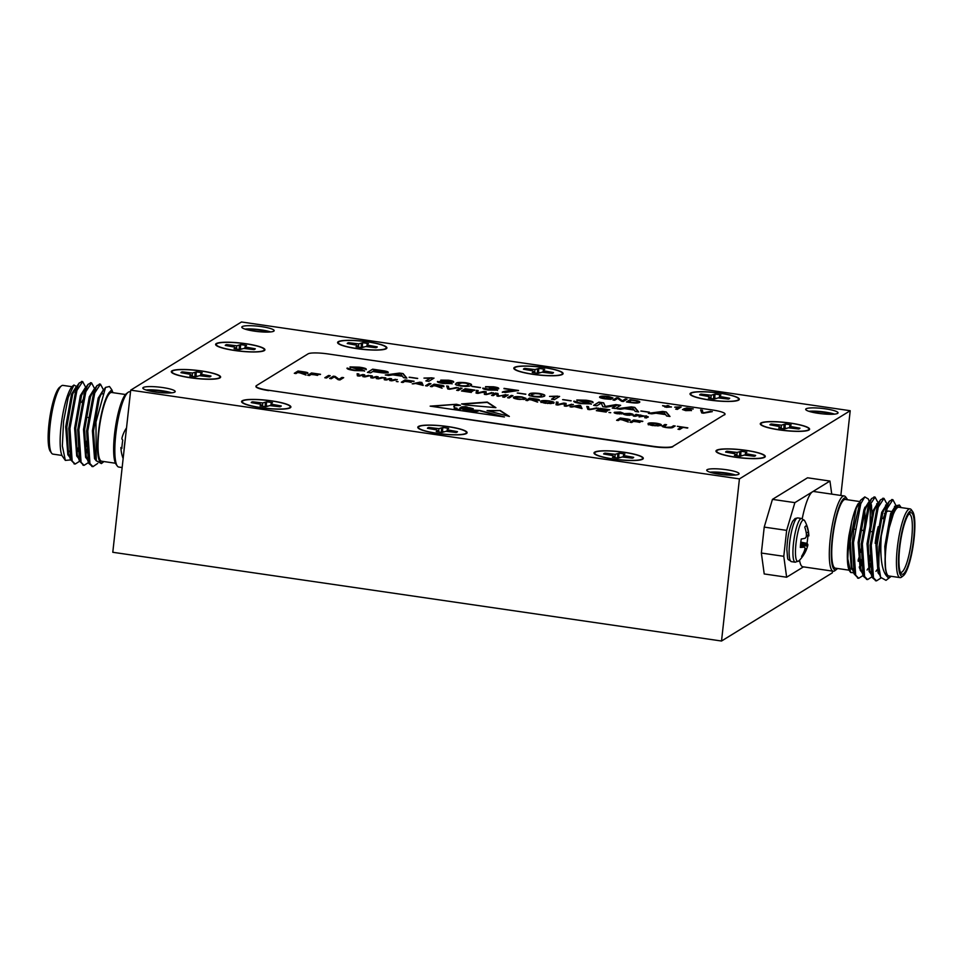 <?xml version="1.0" encoding="UTF-8"?>
<svg xmlns="http://www.w3.org/2000/svg" width="963" height="963" viewBox="0 0 963 963"><rect width="100%" height="100%" fill="white"/><g stroke="black" fill="none" stroke-linecap="round" stroke-linejoin="round"><path stroke-width="1.44" d="M216.88 343.695A24.147 3.972 -173.7 0 1 244.927 343.683A24.147 3.972 -173.7 0 1 263.958 350.303A24.147 3.972 -173.7 0 1 234.888 350.424A24.147 3.972 -173.7 0 1 216.47 345.055A24.147 3.972 -173.7 0 1 216.88 343.695M240.654 344.646L236.742 345.777L226.618 344.598A15.107 2.492 6.3 0 0 225.258 345.428L234.611 347.089L235.357 347.908L234.045 348.714A15.107 2.492 6.3 0 0 239.895 349.569L243.808 348.425L253.931 349.605A15.107 2.492 6.3 0 0 255.255 348.871A15.107 2.492 6.3 0 0 255.279 348.775L245.926 347.125L245.192 346.307L246.504 345.5A15.107 2.492 6.3 0 0 240.654 344.646L240.329 348.69A14.048 2.311 -173.7 0 1 241.147 348.787M244.746 348.498L245.192 346.307M245.649 348.57L245.926 347.125M249.429 348.955L249.573 347.944M240.196 349.376L240.329 348.69M232.191 346.536L232.312 345.428M236.537 349.124L236.742 345.777M239.221 349.485L239.342 345.452M235.333 348.931L235.357 347.908M234.731 350.508A24.809 4.081 6.3 0 0 264.344 350.58A24.809 4.081 6.3 0 0 240.726 343.045A24.809 4.081 6.3 0 0 216.025 345.248A24.809 4.081 6.3 0 0 234.731 350.508M532.912 374.306A24.809 4.081 6.3 0 0 562.524 374.366A24.809 4.081 6.3 0 0 538.907 366.843A24.809 4.081 6.3 0 0 514.206 369.034A24.809 4.081 6.3 0 0 532.912 374.306M779.392 429.907A24.809 4.081 6.3 0 0 809.004 429.98A24.809 4.081 6.3 0 0 785.387 422.444A24.809 4.081 6.3 0 0 760.686 424.647A24.809 4.081 6.3 0 0 779.392 429.907M735.082 457.184A24.809 4.081 6.3 0 0 764.694 457.244A24.809 4.081 6.3 0 0 741.077 449.709A24.809 4.081 6.3 0 0 716.376 451.912A24.809 4.081 6.3 0 0 735.082 457.184M436.901 433.386A24.809 4.081 6.3 0 0 466.513 433.458A24.809 4.081 6.3 0 0 442.896 425.923A24.809 4.081 6.3 0 0 418.195 428.114A24.809 4.081 6.3 0 0 436.901 433.386M190.421 377.785A24.809 4.081 6.3 0 0 220.033 377.845A24.809 4.081 6.3 0 0 196.416 370.31A24.809 4.081 6.3 0 0 171.715 372.512A24.809 4.081 6.3 0 0 190.421 377.785M356.695 348.618A24.809 4.081 6.3 0 0 386.307 348.69A24.809 4.081 6.3 0 0 362.69 341.155A24.809 4.081 6.3 0 0 337.989 343.346A24.809 4.081 6.3 0 0 356.695 348.618M709.129 399.994A24.809 4.081 6.3 0 0 738.741 400.054A24.809 4.081 6.3 0 0 715.112 392.531A24.809 4.081 6.3 0 0 690.411 394.722A24.809 4.081 6.3 0 0 709.129 399.994M613.118 459.074A24.809 4.081 6.3 0 0 642.73 459.134A24.809 4.081 6.3 0 0 619.113 451.611A24.809 4.081 6.3 0 0 594.412 453.802A24.809 4.081 6.3 0 0 613.118 459.074M260.696 407.698A24.809 4.081 6.3 0 0 290.308 407.77A24.809 4.081 6.3 0 0 266.679 400.235A24.809 4.081 6.3 0 0 241.978 402.426A24.809 4.081 6.3 0 0 260.696 407.698M850.209 410.72L241.472 321.979L130.691 390.147L739.428 478.888L850.209 410.72L840.855 495.451M832.501 571.107L832.309 572.853L721.528 641.021L739.428 478.888M403.016 382.467L401.33 382.227L405.062 379.928L414.114 381.252L406.314 380.445L405.146 381.155L411.454 382.082L404.713 381.432L403.016 382.467M386.199 380.024L384.309 379.747L384.056 377.64L385.79 377.893L385.814 379.518L389.762 378.471L391.616 378.748L391.339 380.289L397.31 379.578L391.785 380.83L389.774 380.541L390.051 379.001L386.199 380.024M359.271 376.1L357.381 375.823L357.129 373.716L358.862 373.969L358.886 375.594L362.834 374.547L364.688 374.824L364.411 376.364L370.382 375.654L364.857 376.906L362.846 376.617L363.135 375.076L359.271 376.1M649.255 412.284L640.816 411.057L649.255 412.284M432.038 386.705L430.365 386.464L434.096 384.165L440.043 385.031C443.1 385.465 444.352 385.91 443.799 386.356L438.972 386.44L442.137 388.173L435.842 386.007L433.687 385.694L432.038 386.705M458.34 390.533L456.655 390.292L460.386 387.993L462.071 388.245L458.34 390.533M477.937 393.398L476.095 393.121L476.444 390.34L478.154 390.581L477.479 392.928L483.847 391.411L486.183 391.76L485.894 394.156L493.429 392.808L486.231 394.601L484.365 394.336L484.449 391.845L477.937 393.398M477.479 392.928L486.146 392.073L485.858 394.481L491.72 392.567M509.246 397.96L507.561 397.719L511.293 395.42L512.978 395.661L509.246 397.96M596.831 405.82L593.629 405.351L598.854 402.137L603.669 402.835L605.33 406.458L615.899 404.616L620.666 405.315L615.441 408.529L612.239 408.071L616.657 405.339L606.184 407.18L602.85 406.699L601.249 403.1L596.831 405.82M571.047 400.885L562.609 399.657L571.047 400.885M529.397 395.661L529.337 394.023C530.095 393.024 533.394 392.832 539.256 393.446C544.492 394.445 546.033 395.348 543.878 396.142C543.132 397.129 539.822 397.322 533.959 396.708L529.397 395.661L529.301 394.349C530.059 393.349 533.358 393.157 539.22 393.771L539.256 393.446M544.601 395.396L543.878 396.142M514.976 390.472L504.01 388.366L518.551 390.484L505.25 392.471L502.337 392.049C504.612 391.086 508.825 390.557 514.976 390.472L514.94 390.797C508.789 390.882 504.576 391.411 502.301 392.374M480.332 387.668L471.906 386.44L480.332 387.668M437.431 381.854L443.233 381.24L440.837 380.108L448.517 380.216C452.321 380.794 454.018 381.384 453.609 381.974L449.227 382.118L452.116 383.563L443.257 383.479C438.863 382.805 436.973 382.118 437.587 381.432L437.383 381.685M440.693 380.277L448.517 380.216M417.533 378.507L409.106 377.279L417.533 378.507M370.635 372.85L367.445 372.38L372.669 369.166L384.309 370.899C387.487 371.489 388.727 372.043 388.029 372.549C386.464 373.15 383.226 373.09 378.339 372.332L372.777 371.525L370.635 372.85M527.543 400.632L525.87 400.379L529.602 398.08L535.548 398.947C538.606 399.38 539.858 399.826 539.304 400.283L534.477 400.367L537.643 402.101L531.347 399.922L529.193 399.609L527.543 400.632M557.878 405.05L556.024 404.773L556.385 401.992L558.083 402.233L557.421 404.58L563.788 403.064L566.124 403.413L565.835 405.808L573.37 404.46L566.16 406.254L564.306 405.989L564.39 403.497L557.878 405.05M557.421 404.58L566.088 403.738L565.799 406.133L571.661 404.219M589.621 409.672L587.875 409.419L586.768 406.422L588.501 406.675L589.091 409.263L598.456 408.119L589.621 409.672M610.638 412.742L608.965 412.489L610.638 412.742M626.901 415.149C623.855 414.596 622.808 414.09 623.783 413.621L629.706 413.416C632.727 413.958 633.774 414.463 632.86 414.921L626.901 415.149M623.482 413.958L627.407 413.512M350.351 368.516C349.978 369.082 351.615 369.648 355.239 370.189L361.33 370.382L350.075 366.915L359.38 367.18C364.219 367.866 366.518 368.588 366.253 369.347L358.91 367.565L353.325 367.348L364.568 370.827L354.781 370.586C349.124 369.768 346.584 368.925 347.149 368.047L350.231 369.01M346.957 368.323L350.255 368.829M350.315 368.841C349.942 369.407 351.579 369.973 355.203 370.514L361.318 370.49M349.942 367.072L359.38 367.18M353.325 367.348L353.638 368.071L361.895 369.479M684.32 409.588L689.761 410.25L683.561 408.938L686.727 407.951L693.252 408.902L686.174 408.902L691.47 410.479L685.704 410.635L682.502 409.54M684.308 409.757L686.053 410.563L689.893 410.13M666.432 407.313L662.628 405.652L666.203 406.169L667.215 405.543L668.9 405.796L667.877 406.422L671.464 406.94L666.432 407.313M614.683 400.247L612.998 400.006L616.729 397.707L618.523 397.972L622.375 400.801L625.348 398.959L627.033 399.212L623.302 401.511L621.496 401.246L617.644 398.417L614.683 400.247M495.909 407.674L465.996 405.026L461.59 403.906L487.314 402.065L495.909 407.674M679.685 429.486L678 429.245L681.298 427.211L677.326 426.296L687.835 427.837L682.984 427.464L679.685 429.486M648.412 424.527L648.063 423.491C648.978 422.781 651.77 422.697 656.453 423.226C660.642 423.985 662.147 424.683 660.931 425.333L657.946 425.923L648.412 424.527L648.063 423.491L653.696 423.251M618.258 420.53L616.585 420.289L620.316 417.99L626.263 418.857C629.321 419.29 630.56 419.736 630.007 420.193L625.192 420.277L628.358 422.011L622.062 419.832L619.907 419.519L618.258 420.53M326.481 378.002L324.808 377.761L328.539 375.462L330.225 375.702L326.481 378.002M295.978 373.56L294.305 373.307L298.036 371.008L303.983 371.874C307.041 372.308 308.292 372.753 307.739 373.211L302.912 373.295L306.078 375.028L299.782 372.85L297.627 372.537L295.978 373.56M712.259 409.961L327.793 353.915A16.54 2.72 6.3 0 0 308.076 353.854L256.387 385.657A16.54 2.72 6.3 0 0 255.965 386.187A16.54 2.72 6.3 0 0 268.713 390.268L653.179 446.314A16.54 2.72 6.3 0 0 672.896 446.375L724.585 414.559A16.54 2.72 6.3 0 0 725.007 414.042A16.54 2.72 6.3 0 0 712.259 409.961M309.448 375.522L307.763 375.269L311.494 372.97L320.547 374.294L312.746 373.488L311.579 374.21L317.886 375.125L311.145 374.475L309.448 375.522M331.32 378.712L329.647 378.459L333.379 376.16L335.16 376.425L339.024 379.253L341.997 377.424L343.683 377.665L339.951 379.964L338.145 379.699L334.293 376.882L331.32 378.712M631.728 422.492L630.043 422.251L633.774 419.952L642.827 421.276L635.026 420.47L633.859 421.18L640.166 422.107L633.425 421.457L631.728 422.492M664.446 426.067C663.363 426.416 664.085 426.826 666.613 427.283L671.38 427.078L673.534 425.754L675.219 425.995L673.065 427.319C672.511 427.957 670.26 428.054 666.3 427.572C662.556 426.934 661.376 426.344 662.761 425.815L664.915 424.49L666.589 424.743L664.001 426.79M662.315 426.308L664.915 424.49M469.595 407.867L470.137 407.891C466.357 407.975 470.847 409.034 470.883 408.083L473.254 408.721L466.188 408.794L462.794 409.516L463.66 409.949M466.188 408.794C461.506 409.299 462.661 409.648 469.631 409.865L479.983 410.503L504.443 416.979L430.16 406.145L456.462 404.267L460.458 405.327L454.187 405.664L454.536 407.818L456.968 408.192L457.293 409.275L456.835 408.493M453.79 406.771L454.187 405.664M456.931 408.517L457.256 409.6L461.277 408.926L459.82 408.083L461.783 406.88L465.55 406.675L466.995 407.06L462.806 407.096L461.193 408.324L464.25 408.974M461.289 408.24C464.491 408.806 465.562 408.541 464.527 407.469L464.744 408.878M467.849 407.493L464.383 407.806M467.862 407.289L465.574 408.083L469.607 407.746M470.137 407.891C466.357 407.975 470.847 409.034 470.883 408.083L470.064 408.18L470.329 408.854M500.266 410.515L487.061 410.587L509.355 416.437L500.266 410.515L489.144 411.129M601.61 396.925C600.587 397.43 601.779 397.984 605.185 398.574L610.241 398.501L606.678 397.647L612.36 398.477L610.999 399.32L604.848 398.851C600.406 398.092 598.757 397.37 599.913 396.684C600.936 395.986 603.825 395.913 608.568 396.479L612.925 397.96L607.978 396.732L601.309 397.358M599.576 397.069L599.889 396.852C600.912 396.142 603.801 396.07 608.556 396.648L608.568 396.479M631.234 402.666L626.456 401.968L630.187 399.669L637.265 400.752C639.673 401.402 640.347 401.944 639.288 402.402C638.469 403.124 635.785 403.208 631.234 402.666M681.154 407.06L677.362 409.383L675.689 409.143L678.638 407.325L674.69 407.193L681.154 407.06M703.459 413.187L701.726 412.934L700.619 409.937L702.352 410.19L702.942 412.79L712.295 411.634L703.459 413.187M635.05 416.293L633.365 416.052L636.074 414.379L648.255 416.81L646.402 417.954L644.716 417.713L646.426 416.654L645.439 416.004L639.047 416.883L640.949 415.92L639.769 415.173L635.05 416.293M645.114 417.761L646.39 416.979L645.439 416.004M616.212 412.513L617.849 413.536L622.555 413.741L617.464 413.765C614.502 413.223 613.527 412.718 614.526 412.272L620.316 412.044L623.266 413.139L619.931 412.284L615.899 413.139M614.213 412.621L618.041 412.14M606.221 412.092L596.338 410.659L600.069 408.36L609.748 409.769L601.321 408.866L600.154 409.588L607.725 410.695L599.72 409.853L598.456 410.635L606.221 412.092L598.456 410.635M571.793 407.072L570.048 406.819L578.956 405.279L580.593 405.519L582.037 408.565L574.321 406.591L571.793 407.072M541.086 402.185L540.725 401.162C541.639 400.452 544.444 400.367 549.115 400.897C553.316 401.655 554.808 402.353 553.605 403.003L550.607 403.593L541.086 402.185L540.725 401.162L546.37 400.921M515.554 397.442C514.423 397.9 515.361 398.417 518.359 398.995L524.763 399.296L517.974 399.272C513.893 398.513 512.533 397.827 513.869 397.189C514.76 396.503 517.456 396.419 521.958 396.937L526.003 398.369L521.452 397.189L515.554 397.442L515.157 398.164M513.484 397.647L518.768 396.937M388.667 375.474L385.272 374.98L399.501 373.078L403.112 373.596L406.88 378.134L403.497 377.64L402.522 376.268L392.856 374.86L388.667 375.474M434.012 378.11L428.788 381.324L425.875 380.903L429.955 378.387L423.949 378.098L434.012 378.11M456.137 384.983L456.077 383.334C456.823 382.347 460.133 382.155 465.996 382.768C471.22 383.768 472.761 384.67 470.618 385.453C469.86 386.452 466.561 386.644 460.699 386.031L456.137 384.983L456.041 383.659C456.787 382.66 460.097 382.48 465.96 383.093L465.996 382.768M471.34 384.719L470.618 385.453M490.047 388.342L495.752 388.137L485.581 386.644L493.562 386.789C497.329 387.367 499.027 387.945 498.678 388.546L494.549 388.727L497.522 390.147L488.397 390.063C484.377 389.437 482.523 388.787 482.812 388.125L494.585 390.039L489.385 388.27L495.74 388.209M482.74 388.282L485.785 388.51M525.69 394.276L517.251 393.048L525.69 394.276M559.611 396.419L554.387 399.633L551.474 399.212L555.555 396.696L549.548 396.407L559.611 396.419M577.126 401.571C576.753 402.149 578.39 402.703 582.013 403.256L588.104 403.449L576.849 399.97L586.154 400.235C590.993 400.921 593.292 401.643 593.027 402.414L585.685 400.62L580.099 400.403L591.342 403.894L581.544 403.641C575.898 402.823 573.358 401.98 573.924 401.102L577.006 402.065M573.731 401.378L577.03 401.884M577.09 401.896C576.717 402.474 578.354 403.028 581.977 403.581L588.092 403.545M576.717 400.127L586.154 400.235M580.099 400.403L580.412 401.126L588.67 402.534M620.377 409.251L616.982 408.757L631.222 406.855L634.822 407.385L638.601 411.911L635.207 411.418L634.232 410.045L624.566 408.637L620.377 409.251M493.261 395.624L491.575 395.384L495.307 393.085L497.943 393.47L498.533 395.986L508.139 394.95L504.407 397.25L502.722 397.009L505.804 395.107L497.113 396.19L496.523 393.626L493.261 395.624M471.376 392.435L461.494 391.002L465.225 388.703L474.903 390.111L466.477 389.208L465.31 389.931L472.881 391.038L464.876 390.196L463.612 390.978L471.376 392.435L463.612 390.978M449.516 389.257L447.783 388.992L446.663 385.994L448.397 386.247L448.999 388.847L458.352 387.692L449.516 389.257M427.199 385.994L425.526 385.754L429.257 383.455L430.943 383.695L427.199 385.994M651.782 413.825L648.388 413.332L662.616 411.43L666.227 411.959L669.995 416.485L666.613 415.992L665.638 414.62L655.972 413.211L651.782 413.825M372.741 378.062L370.851 377.785L370.599 375.678L372.32 375.931L372.356 377.556L376.304 376.509L378.158 376.786L377.869 378.327L383.852 377.616L378.327 378.868L376.304 378.579L376.593 377.039L372.741 378.062M397.96 381.733L396.287 381.492L397.96 381.733M412.971 383.924L421.77 382.359L423.202 385.417L415.498 383.443L412.971 383.924M719.277 474.217A16.275 2.684 6.3 0 0 739.09 473.772A16.275 2.684 6.3 0 0 723.201 469.318A16.275 2.684 6.3 0 0 706.734 470.197A16.275 2.684 6.3 0 0 719.277 474.217M155.392 392.025A16.275 2.684 6.3 0 0 175.206 391.568A16.275 2.684 6.3 0 0 159.316 387.126A16.275 2.684 6.3 0 0 142.849 388.005A16.275 2.684 6.3 0 0 155.392 392.025M818.237 413.32A16.275 2.684 6.3 0 0 838.051 412.874A16.275 2.684 6.3 0 0 822.173 408.42A16.275 2.684 6.3 0 0 805.694 409.299A16.275 2.684 6.3 0 0 818.237 413.32M254.352 331.128A16.275 2.684 6.3 0 0 274.166 330.67A16.275 2.684 6.3 0 0 258.277 326.228A16.275 2.684 6.3 0 0 241.809 327.107A16.275 2.684 6.3 0 0 254.352 331.128M672.896 446.375L724.585 414.559M672.86 446.7A16.54 2.72 -173.7 0 1 653.143 446.639L653.179 446.314M268.713 390.268L653.143 446.639M268.677 390.593A16.54 2.72 -173.7 0 1 255.929 386.5L255.965 386.187M725.007 414.042L724.97 414.367A16.54 2.72 -173.7 0 1 724.549 414.884M786.639 577.222L764.213 573.948L761.36 553.039L783.786 556.313L786.639 577.222L803.467 566.87M847.536 499.761A36.377 7.427 98.3 0 0 847.007 498.822A36.377 7.427 98.3 0 0 832.213 538.811A36.377 7.427 98.3 0 0 836.739 569.241L834.969 570.614A38.039 7.764 -81.7 0 1 833.248 571.215A38.039 7.764 -81.7 0 1 830.238 538.799A38.039 7.764 -81.7 0 1 842.854 496.282A38.039 7.764 -81.7 0 1 844.226 495.945L813.783 491.503A38.039 7.764 98.3 0 0 812.411 491.852L794.872 502.638L786.651 530.372L764.225 527.098L761.36 553.039M764.225 527.098L772.446 499.376L794.872 502.638M831.743 494.115L829.95 481.055L807.524 477.792L772.446 499.376M130.691 390.147L112.791 552.281L721.528 641.021M733.517 475.156A13.35 2.203 6.3 0 0 711.874 472.773M735.563 475.024A16.275 2.684 6.3 0 0 709.9 472.195M169.632 392.964A13.35 2.203 6.3 0 0 147.977 390.569M171.679 392.82A16.275 2.684 6.3 0 0 146.015 389.991M832.477 414.259A13.35 2.203 6.3 0 0 810.834 411.875M834.536 414.126A16.275 2.684 6.3 0 0 808.86 411.297M268.593 332.066A13.35 2.203 6.3 0 0 246.949 329.671M270.639 331.922A16.275 2.684 6.3 0 0 244.975 329.093M294.702 373.367L298.036 371.008M298 371.333L303.947 372.2C307.004 372.633 308.256 373.078 307.703 373.536M303.802 373.548L302.021 372.85L306.041 373.078M303.766 373.873L305.476 374.932M304.501 373.439L306.102 373.187M306.017 373.283L299.276 371.525L298.036 372.597L301.985 373.175M298.073 372.272L302.021 372.85M308.16 375.329L311.494 372.97M311.458 373.295L320.113 374.559M317.453 375.389L311.579 374.21M325.205 377.809L328.539 375.462M328.503 375.787L329.791 375.967M330.032 378.519L333.379 376.16M333.342 376.485L335.16 376.425M335.136 376.75L339.024 379.253M338.988 379.578L341.997 377.424M341.961 377.749L343.249 377.929M616.97 420.35L620.316 417.99M620.28 418.315L626.227 419.182C629.284 419.615 630.524 420.061 629.983 420.518M626.082 420.53L624.289 419.832L628.309 420.049M626.046 420.855L627.756 421.914M626.781 420.422L628.382 420.169M628.297 420.265L621.556 418.508L620.316 419.579L624.265 420.157M620.353 419.254L624.289 419.832M630.44 422.312L633.774 419.952M633.738 420.277L642.393 421.541M639.733 422.372L633.859 421.18M648.388 424.852L648.027 423.816M656.417 423.551C660.606 424.31 662.111 425.008 660.895 425.658M654.864 425.839L659.366 424.791M649.7 424.069C648.785 424.551 649.893 425.068 652.998 425.634L653.034 425.634M659.234 425.405L659.402 424.466L656.02 423.491L649.423 424.382M652.998 425.634L659.402 424.466M649.736 423.744C648.821 424.226 649.929 424.743 653.034 425.309M668.286 427.813L671.343 427.403L673.534 425.754M673.498 426.079L674.786 426.26M664.879 424.815L666.155 425.008M664.41 426.38C663.326 426.741 664.049 427.151 666.577 427.608L666.613 427.283M678.397 429.305L681.298 427.211M687.401 428.102L677.326 426.296M468.15 409.817C463.588 409.564 462.746 409.793 465.611 410.527L463.384 410.069L465.611 410.527C469.643 410.756 470.498 410.515 468.15 409.817L470.534 410.647M476.998 410.683L479.983 410.503M479.947 410.828L501.639 416.57M456.462 404.267L431.641 406.362M456.426 404.592L459.411 405.387M454.5 408.143L454.151 405.989M457.256 409.6L461.277 408.926M460.145 408.192L461.783 406.88M461.746 407.205L462.734 407.156M463.865 407.084L465.55 406.675M465.875 407.71L464.491 407.782M466.285 408.794L465.574 408.083M468.62 408.3L467.681 408.3M470.847 408.408L472.051 408.733M454.849 408.348C453.717 408.769 454.367 409.155 456.799 409.48L454.885 408.023L454.175 408.529M454.885 408.023C453.754 408.444 454.404 408.83 456.835 409.155L457.1 408.986M475.12 411.249L478.069 411.261L476.348 410.491L474.265 410.599L475.084 411.574L478.069 411.261M469.715 410.671C468.644 411.61 478.623 411.755 473.122 410.575L469.306 411.129M474.494 411.43L473.122 410.575M469.679 410.996C468.608 411.935 478.587 412.08 473.086 410.9M468.114 410.142C470.462 410.84 469.607 411.081 465.586 410.852M495.355 407.65L487.278 402.39L462.577 404.159M508.464 416.209L500.23 410.84M601.586 397.081C600.575 397.599 601.767 398.14 605.173 398.73L610.241 398.501M606.666 397.803L612.143 398.61M608.556 396.648L612.913 398.128M613.19 400.03L616.729 397.707M616.705 397.863L618.523 397.972M618.499 398.128L622.375 400.801M622.363 400.957L625.348 398.959M625.336 399.127L626.817 399.344M626.66 401.992L630.187 399.669M630.175 399.838L637.265 400.752M637.253 400.921C639.649 401.559 640.323 402.113 639.263 402.558M637.59 402.317L636.495 400.981L631.439 400.187L628.574 401.944L636.037 402.787L637.927 401.848M636.037 402.787L637.939 401.92M631.451 402.522L636.049 402.618M628.574 401.944L631.463 402.365M664.939 407.096L665.758 406.446M662.604 405.808L666.203 406.169M666.179 406.338L667.215 405.543M667.203 405.712L668.683 405.929M671.247 407.072L667.877 406.422M675.882 409.167L678.638 407.325M675.111 407.084L680.059 406.904M680.034 407.06L680.937 407.193M683.874 408.998L686.727 407.951M686.715 408.107L693.035 409.034M688.726 409.167L686.174 408.902M688.701 409.323L691.458 410.635M700.679 410.106L702.352 410.19M702.328 410.346L702.942 412.79M702.918 412.946L710.55 411.382M710.538 411.55L711.789 411.731M359.343 367.505C364.195 368.191 366.482 368.913 366.217 369.672M361.859 369.804L364.532 371.152M633.762 416.112L636.074 414.379M636.037 414.704L637.169 414.872M642.73 415.992L640.515 414.993M648.219 417.135L646.197 415.823M646.39 416.979L645.403 416.329M639.444 416.943L640.768 416.124M632.823 415.246C633.738 414.788 632.691 414.283 629.67 413.741L629.706 413.416M629.14 415.378L631.391 414.427L629.284 413.645L625.192 414.463M625.432 414.186L627.298 415.234M631.114 415.017L627.298 415.197M625.469 413.861L627.322 414.909M616.188 412.838L617.849 413.536M619.606 413.982L620.918 413.464M620.882 413.789L621.701 413.921M623.23 413.464L620.316 412.044M609.459 412.489L610.747 412.682M596.735 410.707L600.069 408.36M600.033 408.685L609.314 410.033M607.292 410.96L600.154 409.588M586.9 406.771L588.501 406.675M588.465 407L589.091 409.263M589.055 409.588L596.711 407.867M596.675 408.192L597.433 408.3M571.035 406.964L578.956 405.279M579.377 405.64L575.272 406.735L579.822 407.397L579.377 405.64L580.593 405.519M580.557 405.844L581.833 408.541M575.308 406.41L579.858 407.072M556.036 404.785L556.385 401.992M556.349 402.317L558.01 402.558M566.088 405.17L565.799 406.133M571.625 404.544L572.528 404.677M541.05 402.51L540.688 401.487M549.079 401.21C553.28 401.98 554.772 402.678 553.569 403.328M547.526 403.509L552.04 402.462M542.362 401.74C541.459 402.221 542.554 402.739 545.66 403.304L545.696 403.304M551.895 403.076L552.076 402.137L548.693 401.162L542.097 402.053M545.66 403.304L552.076 402.137M542.398 401.415C541.495 401.896 542.59 402.414 545.696 402.979M526.267 400.439L529.602 398.08M529.566 398.405L535.512 399.272C538.57 399.705 539.822 400.151 539.268 400.608M535.368 400.62L533.586 399.922L537.607 400.151M535.332 400.945L537.041 402.004M536.066 400.512L537.667 400.259M537.583 400.355L530.842 398.598L529.602 399.669L533.55 400.247M529.638 399.344L533.586 399.922M515.518 397.767C514.386 398.225 515.325 398.742 518.323 399.32L518.359 398.995M519.707 399.476L523.174 398.995M523.138 399.32L523.908 399.464M521.922 397.262L525.967 398.694M367.842 372.44L372.669 369.166M372.633 369.491L384.309 370.899M384.273 371.224C387.451 371.814 388.691 372.368 387.993 372.874M384.767 372.416L383.238 371.2L375.257 369.997L373.391 371.152L384.803 372.091L378.856 371.959M373.391 371.152L378.82 372.272M386.416 375.149L399.501 373.078M399.464 373.403L403.112 373.596M403.076 373.921L406.53 378.074M394.421 374.631L402.125 376.088L400.704 373.704L394.421 374.631L402.161 375.763M409.672 377.231L417.701 378.399M426.272 380.951L429.955 378.387M424.527 378.05L432.146 377.833M432.11 378.158L433.579 378.375M437.563 381.757L443.233 381.24M448.481 380.541C452.285 381.119 453.982 381.709 453.573 382.299M452.08 383.888L449.227 382.118M440.476 382.179L443.847 383.443L449.324 383.298L445.809 381.866L440.332 382.347M450.648 381.89L447.951 380.602L443.594 380.987L450.672 381.649M446.459 381.829L450.744 381.769M443.738 380.529L446.495 381.504M449.179 383.455L443.847 383.443M440.512 381.854L443.883 383.118M455.367 384.297L456.041 383.659M465.96 383.093C471.184 384.093 472.725 384.995 470.582 385.778M458.954 384.081C457.208 384.61 457.979 385.248 461.265 385.982C465.225 386.295 467.368 386.091 467.669 385.356L468.415 384.598L467.705 385.031C469.45 384.502 468.668 383.876 465.358 383.13L461.987 382.913L458.99 383.756L458.195 384.851M467.669 385.356L467.705 385.031C467.404 385.766 465.261 385.97 461.301 385.657L461.265 385.982M458.99 383.756C457.244 384.285 458.015 384.923 461.301 385.657M472.472 386.392L480.501 387.559M485.749 388.835L489.108 389.702M489.072 390.027L494.585 390.039M485.545 386.97L493.562 386.789M493.525 387.114C497.293 387.692 498.99 388.27 498.641 388.871M497.486 390.472L494.549 388.727M503.974 388.691L518.118 390.749M517.829 393L525.858 394.168M528.639 394.974L529.301 394.349M539.22 393.771C544.456 394.77 545.997 395.673 543.842 396.467M532.214 394.77C530.469 395.287 531.239 395.925 534.537 396.66C538.498 396.985 540.628 396.768 540.941 396.034L541.675 395.275L540.977 395.709C542.723 395.179 541.94 394.553 538.618 393.819L535.247 393.59L532.25 394.445L531.468 395.528M540.941 396.034L540.977 395.709C540.664 396.443 538.534 396.66 534.573 396.335L534.537 396.66M532.25 394.445C530.505 394.962 531.275 395.6 534.573 396.335M551.871 399.26L555.555 396.696M550.126 396.359L557.733 396.142M557.697 396.467L559.178 396.684M563.174 399.609L571.215 400.777M586.118 400.56C590.957 401.246 593.256 401.968 592.991 402.727M588.634 402.859L591.306 404.219M594.027 405.411L598.854 402.137M598.83 402.462L603.669 402.835M603.632 403.16L605.33 406.458M605.294 406.783L615.899 404.616M615.863 404.942L620.232 405.579M612.637 408.119L616.657 405.339M618.126 408.926L631.222 406.855M631.186 407.18L634.822 407.385M634.786 407.698L638.252 411.863M626.131 408.408L633.835 409.865L632.414 407.493L626.131 408.408L633.871 409.54M507.958 397.767L511.293 395.42M511.257 395.745L512.545 395.925M491.973 395.444L495.307 393.085M495.271 393.41L497.943 393.47M497.907 393.795L498.449 395.552M498.497 396.311L505.756 394.613M505.719 394.938L507.706 395.227M503.119 397.069L505.804 395.107M476.095 393.121L476.444 390.34M476.408 390.653L478.069 390.906M486.146 393.518L485.858 394.481M491.684 392.892L492.599 393.024M461.891 391.05L465.225 388.703M465.189 389.028L474.47 390.376M472.448 391.303L465.31 389.931M457.052 390.352L460.386 387.993M460.35 388.318L461.638 388.51M446.796 386.344L448.397 386.247M448.361 386.572L448.999 388.847M448.963 389.172L456.606 387.439M456.57 387.764L457.329 387.872M430.762 386.512L434.096 384.165M434.06 384.49L440.007 385.356C443.064 385.79 444.316 386.235 443.762 386.681M439.862 386.705L438.081 385.994L442.101 386.223M439.826 387.03L441.536 388.089M440.56 386.596L442.161 386.332M442.077 386.44L435.336 384.67L434.096 385.742L438.045 386.319M434.132 385.417L438.081 385.994M425.923 385.814L429.257 383.455M429.221 383.78L430.509 383.972M641.382 411.008L649.423 412.188M649.531 413.5L662.616 411.43M662.58 411.755L666.227 411.959M666.191 412.284L669.646 416.437M657.536 412.983L665.24 414.439L663.82 412.068L657.536 412.983L665.277 414.114M357.177 374.053L358.862 373.969M358.826 374.294L358.886 375.594M358.85 375.919L362.834 374.547M362.798 374.872L364.628 375.137M368.648 375.401L364.411 376.364M368.624 375.726L369.503 375.847M362.858 376.617L363.015 375.401M362.979 375.726L363.135 375.076M370.635 376.015L372.32 375.931M372.296 376.256L372.356 377.556M372.32 377.881L376.304 376.509M376.268 376.834L378.098 377.099M382.118 377.364L377.869 378.327M382.082 377.689L382.973 377.809M376.316 378.579L376.473 377.364M376.437 377.689L376.593 377.039M384.105 377.978L385.79 377.893M385.754 378.218L385.814 379.518M385.778 379.843L389.762 378.471M389.726 378.796L391.556 379.061M395.576 379.326L391.339 380.289M395.54 379.651L396.431 379.771M389.786 380.541L389.943 379.326M389.907 379.651L390.051 379.001M396.78 381.492L398.068 381.673M401.727 382.287L405.062 379.928M405.026 380.253L413.681 381.517M411.02 382.347L405.146 381.155M412.212 383.816L420.121 382.13M420.554 382.48L416.449 383.575L421 384.249L420.554 382.48L421.77 382.359M421.734 382.684L423.01 385.381M416.485 383.25L421.036 383.924M878.208 526.665A26.133 5.333 98.3 0 0 875.186 543.337M844.226 495.945A38.039 7.764 -81.7 0 1 845.707 497.004L847.007 498.822M836.739 569.241A36.377 7.427 98.3 0 0 837.521 568.495M829.95 481.055L812.411 491.852A38.039 7.764 98.3 0 0 802.239 518.636M799.531 560.189A38.039 7.764 98.3 0 0 802.817 566.774L833.248 571.215M786.651 530.372L783.786 556.313M859.718 501.542L845.345 499.448A34.728 7.09 98.3 0 0 832.586 538.582A34.728 7.09 98.3 0 0 835.33 568.17L849.161 570.192M887.176 576.584A36.377 7.427 98.3 0 0 890.245 577.042L886.008 580.34L880.639 577.331L878.81 566.413A41.337 8.438 -81.7 0 1 881.265 535.958C879.881 557.637 881.855 571.179 887.176 576.584L885.527 569.374C884.792 563.475 884.937 555.844 885.948 546.466L891.726 513.785L895.843 505.828L899.37 505.021L900.501 506.622A36.377 7.427 98.3 0 0 887.91 532.226L895.843 505.828M880.639 577.331L878.677 571.805L877.04 545.178L882.83 512.497L885.719 506.213L889.439 501.121L892.304 499.749M887.368 504.937L888.343 505.431M872.273 574.104L870.913 572.853M875.957 580.713L872.37 577.656L869.782 570.505L868.145 543.878L873.923 511.197L876.812 504.913L880.531 499.821L883.408 498.449M878.473 503.637L879.436 504.143M871.021 565.161L870.083 567.099M863.378 572.816L862.017 571.565M867.061 579.413L863.474 576.356L860.874 569.205L859.249 542.578L865.027 509.896L867.916 503.613L871.635 498.521L874.512 497.149M869.577 502.349L871.443 504.817L872.117 517.444M862.114 563.861L861.175 565.799M860.32 567.351L859.586 568.507M854.47 571.516L851.978 567.905L850.341 541.278L856.131 508.596L860.705 500.134L864.81 496.92L860.802 503.685A41.337 8.438 98.3 0 0 853.687 530.144L860.284 500.591M878.81 566.413L879.05 546.478L886.056 508.32L889.439 501.121M894.519 506.309L894.639 507.477M871.888 576.452L870.143 545.178L877.161 507.02L880.531 499.821M885.623 505.009L885.924 512.364M862.992 575.152L861.247 543.878L868.253 505.731L871.635 498.521M876.727 503.709L877.028 511.064M870.817 553.653L869.649 557.733M858.153 578.113L854.085 573.852L852.351 542.59L853.687 530.144M885.948 546.466L887.91 532.226M881.265 535.958L887.164 508.488L892.882 499.689L896.011 505.611M880.916 578.065L876.511 580.858L873.489 577.824L871.262 545.347L878.268 507.188L883.986 498.389L887.104 504.311M886.73 505.166L886.995 508.97M872.009 576.777L867.615 579.57L864.581 576.524L862.367 544.047L869.372 505.888L875.078 497.101L878.208 503.011M877.943 504.925L878.1 507.682M870.769 557.89L869.709 561.212M863.113 575.477L858.707 578.269L855.686 575.224L853.459 542.747L860.802 503.685M850.666 572.491L849.691 571.131A36.377 7.427 -81.7 0 1 848.957 535.464L847.801 558.757L850.666 572.491L854.843 572.913M860.898 561.947L861.897 559.082M869.493 505.539L869.156 502.457M869.312 501.711L868.337 498.978L864.81 496.92M848.957 535.464L851.593 522.307C853.663 513.399 855.89 507.128 858.286 503.48M885.527 569.374L884.828 546.31L890.619 513.628L895.361 506.081L896.469 506.249M879.857 575.14L878.051 572.829L875.933 545.01L881.711 512.328L886.454 504.781L887.573 504.949L886.454 504.781M887.224 505.274L887.922 506.61M877.004 569.783L875.981 571.348M870.961 573.84L869.144 571.528L867.037 543.71L872.815 511.028L877.558 503.493L878.665 503.649M878.328 503.974L879.026 505.322M870.877 562.729L869.902 565.004M868.108 568.483L867.085 570.048M862.066 572.54L860.248 570.24L858.129 542.41L863.919 509.74L868.662 502.192L869.77 502.349M869.433 502.674L870.323 504.66L870.143 527.122M861.981 561.429L861.006 563.704M859.971 565.823L859.213 567.195M855.12 571.709L851.352 568.94L849.234 541.122L851.593 522.307M903.378 575.693L901.621 577.066A34.728 7.09 -81.7 0 1 900.044 577.607A34.728 7.09 -81.7 0 1 897.299 548.019A34.728 7.09 -81.7 0 1 910.071 508.885A34.728 7.09 -81.7 0 1 911.419 509.848L912.719 511.666A33.079 6.753 98.3 0 0 899.273 548.019A33.079 6.753 98.3 0 0 903.378 575.693A33.079 6.753 98.3 0 0 913.333 544.456A33.079 6.753 98.3 0 0 912.719 511.666M899.719 547.754A31.093 6.344 -81.7 0 1 909.734 513.195A31.093 6.344 -81.7 0 1 912.936 544.396A31.093 6.344 -81.7 0 1 900.959 573.37A31.093 6.344 -81.7 0 1 899.719 547.754M900.345 572.215A29.432 6.007 98.3 0 0 900.814 572.371A29.432 6.007 98.3 0 0 910.998 544.107A29.432 6.007 98.3 0 0 909.301 514.122A29.432 6.007 98.3 0 0 908.819 514.134M883.143 518.672A29.432 6.007 -81.7 0 1 885.659 513.291M887.14 511.534A29.432 6.007 -81.7 0 1 888.476 511.076L891.389 511.509M864.858 507.2A36.377 7.427 -81.7 0 1 865.135 509.596M865.388 515.927A36.377 7.427 -81.7 0 1 865.207 522.271M862.234 545.804A36.377 7.427 -81.7 0 1 860.802 552.305M859.08 558.624A36.377 7.427 -81.7 0 1 858.214 561.309M854.157 570.048A36.377 7.427 -81.7 0 1 853.555 570.806M853.037 569.867A34.728 7.09 98.3 0 0 853.952 568.916M858.105 560.237A34.728 7.09 98.3 0 0 859.008 557.433M860.862 550.487A34.728 7.09 98.3 0 0 862.282 543.698M864.654 525.389A34.728 7.09 98.3 0 0 864.437 508.271M890.245 577.042A36.377 7.427 98.3 0 0 891.028 576.295M901.043 507.561A36.377 7.427 98.3 0 0 900.501 506.622M910.071 508.885L898.852 507.248A34.728 7.09 98.3 0 0 886.092 546.382A34.728 7.09 98.3 0 0 888.837 575.97L900.044 577.607M805.634 526.099L806.705 525.979A15.516 3.166 -81.7 0 0 806.187 525.822A15.516 3.166 -81.7 0 0 804.791 527.158A33.404 31.526 -112.1 0 1 806.38 533.875L806.404 534.248A33.151 30.924 -43.8 0 1 806.284 536.463L806.115 537.029A33.151 16.624 -4.6 0 1 805.249 538.148L805.08 538.257A33.404 4.887 1.4 0 1 801.264 539.015A15.516 3.166 -81.7 0 0 800.337 547.441A33.404 6.079 -168.7 0 0 804.105 547.104L800.409 546.214L804.177 547.104M806.368 535.223L808.788 535.38L806.392 534.802M806.332 535.813L808.86 535.922A33.151 7.764 5.9 0 0 808.86 535.813A33.452 33.452 0 0 0 804.683 520.79L804.683 520.79A20.969 4.285 -81.7 0 0 802.937 520.116A20.969 4.285 -81.7 0 0 795.883 544.504A20.969 4.285 -81.7 0 0 798.845 560.875L798.845 560.875A33.452 33.452 0 0 0 803.323 555.446A15.516 3.166 -81.7 0 1 801.722 556.482A15.516 3.166 -81.7 0 1 801.565 556.385A33.404 31.526 -112.1 0 0 804.562 550.403L804.659 550.078A33.151 26.771 -145.8 0 0 804.984 548.2L804.936 547.778A33.151 6.585 -164.1 0 0 804.249 547.14M806.212 532.732L808.402 532.635L806.151 532.383M804.875 548.91L806.705 548.826L804.936 548.561M800.482 545.275L807.608 546.129L800.53 544.697M806.705 548.826A33.151 32.104 161.2 0 0 807.439 546.683L807.608 546.129A33.151 17.803 -173.3 0 0 807.861 544.914L800.686 543.108M806.705 525.979A33.404 32.706 42.8 0 1 808.402 532.635M808.451 532.984A33.151 27.951 17.6 0 1 808.727 534.959M800.807 542.169L806.994 543.349A33.404 6.079 -168.7 0 1 807.873 544.781M807.873 535.897A15.516 3.166 -81.7 0 1 806.994 543.349M802.504 554.82L803.479 555.206A15.516 3.166 -81.7 0 1 803.323 555.446M806.573 549.163A33.404 32.706 42.8 0 1 804.875 552.858A33.404 32.706 42.8 0 1 803.479 555.206M130.499 391.893L129.752 391.785A38.039 7.764 98.3 0 0 128.38 392.134A38.039 7.764 98.3 0 0 128.031 392.386A38.039 7.764 98.3 0 0 116.583 428.306A38.039 7.764 98.3 0 0 117.293 465.996A38.039 7.764 98.3 0 0 118.774 467.055L122.145 467.549M117.293 465.996L115.993 464.178A36.377 7.427 -81.7 0 1 115.319 428.126A36.377 7.427 -81.7 0 1 126.261 393.759L128.031 392.386M77.702 388.498L77.004 387.162M78.123 387.331L76.233 386.669L71.491 394.216L65.713 426.898L67.831 454.717L69.637 457.028M86.61 389.798L85.912 388.462M87.019 388.619L85.141 387.969L80.386 395.516L74.608 428.198L76.727 456.017L78.545 458.328M86.381 450.78L87.356 448.517M95.506 391.098L94.807 389.762M95.915 389.919L94.037 389.269L89.294 396.816L83.504 429.498L85.623 457.317L87.44 459.628M104.052 390.725L102.933 390.569L98.19 398.116L92.412 430.798L94.53 458.617L96.336 460.916M113.008 392.687L112.177 391.977L109.3 392.35A36.377 7.427 98.3 0 0 98.178 435.264A36.377 7.427 98.3 0 0 103.041 462.288A36.377 7.427 98.3 0 0 103.823 461.542M112.9 392.555L111.828 389.786L109.3 392.35M85.671 392.158L85.514 389.413M85.779 387.499L82.662 381.577L76.944 390.376L69.938 428.535L72.165 461.012L75.186 464.046L79.58 461.265M86.189 447.001L87.236 443.678M94.579 393.458L94.41 390.713M94.687 388.787L91.557 382.877L85.851 391.676L78.834 429.823L81.061 462.3L84.082 465.346L88.488 462.553M103.583 390.087L100.453 384.177L94.747 392.964L87.741 431.123L89.956 463.6L92.978 466.646L97.708 463.42M77.1 386.801L73.958 385.019L68.192 397.502L63.546 421.445L62.342 445.965L65.352 460.398L70.672 459.917M84.612 395.107L84.563 392.001M82.084 381.637L79.219 383.009L75.836 390.208L68.83 428.366L70.564 459.64L74.633 463.901M86.128 443.51L87.296 439.429M93.507 396.852L93.315 390.665L90.402 396.973L84.624 429.654L86.249 456.281L88.849 463.444L92.436 466.501M90.979 382.925L88.115 384.309L84.732 391.508L77.726 429.667L79.46 460.928L83.54 465.201M102.331 393.915L102.21 391.965M99.887 384.225L97.01 385.597L93.628 392.808L86.622 430.967L88.367 462.228M103.041 462.288L101.38 463.588L96.264 460.723L95.951 422.095L105.545 387.403L109.481 386.5L111.78 389.714M79.219 383.009L75.499 388.101L72.598 394.385L66.82 427.066L68.457 453.693L70.564 459.64M69.589 456.041L70.949 457.293M77.654 451.587L78.593 449.649M88.115 384.309L84.395 389.401L81.506 395.673L75.716 428.354L77.353 454.993L79.46 460.928M78.497 457.341L79.845 458.593M86.562 452.887L87.489 450.949M94.037 389.269L94.952 389.425M87.392 458.641L88.752 459.893M105.545 387.403L102.198 391.989L99.297 398.273L93.519 430.955L95.156 457.581L96.264 460.723M68.915 451.743L69.167 451.141M71.972 386.705L62.956 385.393A34.728 7.09 98.3 0 0 61.379 385.934A34.728 7.09 98.3 0 0 50.931 418.736A34.728 7.09 98.3 0 0 51.581 453.152A34.728 7.09 98.3 0 0 52.929 454.115L61.957 455.439M51.581 453.152L50.281 451.334A33.079 6.753 -81.7 0 1 49.667 418.544A33.079 6.753 -81.7 0 1 59.622 387.307L61.379 385.934M84.696 395.239L84.166 394.481A29.432 6.007 98.3 0 0 83.865 394.132M77.786 448.963A29.432 6.007 98.3 0 0 78.472 447.639M78.557 449.107A26.133 5.333 -81.7 0 1 77.425 448.674M81.711 402.39A26.133 5.333 -81.7 0 1 83.757 398.634M115.464 463.239L101.633 461.217A34.728 7.09 -81.7 0 1 99.634 425.839A34.728 7.09 -81.7 0 1 111.648 392.495L125.479 394.505M65.352 460.398L62.499 456.378A36.377 7.427 -81.7 0 1 61.813 420.325A36.377 7.427 -81.7 0 1 72.755 385.958L73.958 385.019M76.643 388.041A36.377 7.427 -81.7 0 1 77.16 389.774M76.185 389.245A34.728 7.09 -81.7 0 1 76.739 390.966M122.169 437.322A33.151 17.803 -173.3 0 0 121.904 438.538L121.892 438.671A33.404 6.079 -168.7 0 0 122.77 440.103A15.516 3.166 -81.7 0 0 121.844 448.529A33.404 4.887 1.4 0 1 120.917 447.506L120.917 447.518A33.151 7.764 5.9 0 0 120.917 447.639A33.452 33.452 0 0 0 123.144 458.52M123.192 434.289A33.404 32.706 42.8 0 1 124.889 430.593A33.404 32.706 42.8 0 1 126.285 428.246A15.516 3.166 -81.7 0 1 126.442 428.005A33.452 33.452 0 0 1 126.526 427.873M123.986 450.84A20.969 4.285 -81.7 0 1 125.154 440.284M265.86 406.735L269.772 405.604L279.896 406.783A15.107 2.492 6.3 0 0 281.22 406.049A15.107 2.492 6.3 0 0 281.244 405.953L271.891 404.291L271.157 403.485L272.469 402.666A15.107 2.492 6.3 0 0 266.619 401.824L262.706 402.955L252.583 401.776A15.107 2.492 6.3 0 0 251.223 402.606L260.576 404.255L261.322 405.074L260.01 405.88A15.107 2.492 6.3 0 0 265.86 406.735M261.298 406.109L261.322 405.074M266.161 406.555L266.619 401.824M265.186 406.663L265.307 402.63M262.502 406.302L262.706 402.955M258.156 403.714L258.277 402.606M266.294 405.868A14.048 2.311 -173.7 0 1 267.112 405.965M275.394 406.121L275.538 405.122M271.614 405.748L271.891 404.291M270.711 405.676L271.157 403.485M242.845 400.873A24.147 3.972 -173.7 0 1 270.892 400.861A24.147 3.972 -173.7 0 1 289.923 407.469A24.147 3.972 -173.7 0 1 260.853 407.602A24.147 3.972 -173.7 0 1 242.435 402.233A24.147 3.972 -173.7 0 1 242.845 400.873M618.294 458.111L622.206 456.98L632.33 458.159A15.107 2.492 6.3 0 0 633.654 457.425A15.107 2.492 6.3 0 0 633.678 457.329L624.325 455.668L623.579 454.861L624.903 454.042A15.107 2.492 6.3 0 0 619.04 453.188L615.128 454.331L605.005 453.152A15.107 2.492 6.3 0 0 603.657 453.982L613.01 455.631L613.756 456.45L612.432 457.256A15.107 2.492 6.3 0 0 618.294 458.111M613.732 457.485L613.756 456.45M618.595 457.931L619.04 453.188M617.62 458.039L617.728 454.006M614.936 457.678L615.128 454.331M610.59 455.09L610.711 453.982M618.728 457.244A14.048 2.311 -173.7 0 1 619.546 457.341M627.828 457.497L627.972 456.498M624.048 457.124L624.325 455.668M623.133 457.052L623.579 454.861M595.278 452.249A24.147 3.972 -173.7 0 1 623.326 452.225A24.147 3.972 -173.7 0 1 642.345 458.845A24.147 3.972 -173.7 0 1 613.287 458.978A24.147 3.972 -173.7 0 1 594.857 453.609A24.147 3.972 -173.7 0 1 595.278 452.249M714.293 399.031L718.217 397.9L728.341 399.079A15.107 2.492 6.3 0 0 729.665 398.345A15.107 2.492 6.3 0 0 729.689 398.249L720.336 396.587L719.59 395.781L720.902 394.962A15.107 2.492 6.3 0 0 715.052 394.108L711.139 395.251L701.016 394.072A15.107 2.492 6.3 0 0 699.668 394.902L709.021 396.551L709.755 397.37L708.443 398.176A15.107 2.492 6.3 0 0 714.293 399.031M709.743 398.405L709.755 397.37M714.606 398.851L715.052 394.108M713.631 398.959L713.739 394.926M710.947 398.598L711.139 395.251M706.589 396.01L706.722 394.902M714.739 398.164A14.048 2.311 -173.7 0 1 715.557 398.261M723.839 398.417L723.983 397.418M720.059 398.044L720.336 396.587M719.144 397.972L719.59 395.781M691.29 393.169A24.147 3.972 -173.7 0 1 719.325 393.145A24.147 3.972 -173.7 0 1 738.356 399.765A24.147 3.972 -173.7 0 1 709.298 399.898A24.147 3.972 -173.7 0 1 690.868 394.529A24.147 3.972 -173.7 0 1 691.29 393.169M361.871 347.655L365.784 346.524L375.907 347.703A15.107 2.492 6.3 0 0 377.231 346.969A15.107 2.492 6.3 0 0 377.255 346.873L367.902 345.211L367.156 344.405L368.48 343.586A15.107 2.492 6.3 0 0 362.63 342.744L358.705 343.875L348.582 342.696A15.107 2.492 6.3 0 0 347.234 343.526L356.587 345.175L357.333 345.994L356.021 346.8A15.107 2.492 6.3 0 0 361.871 347.655M357.309 347.029L357.333 345.994M362.172 347.474L362.63 342.744M361.197 347.583L361.306 343.55M358.513 347.222L358.705 343.875M354.167 344.634L354.288 343.526M362.305 346.788A14.048 2.311 -173.7 0 1 363.123 346.885M371.405 347.041L371.549 346.042M367.625 346.668L367.902 345.211M366.722 346.596L367.156 344.405M338.856 341.793A24.147 3.972 -173.7 0 1 366.903 341.781A24.147 3.972 -173.7 0 1 385.922 348.389A24.147 3.972 -173.7 0 1 356.864 348.522A24.147 3.972 -173.7 0 1 338.434 343.153A24.147 3.972 -173.7 0 1 338.856 341.793M195.585 376.822L199.51 375.678L209.633 376.87A15.107 2.492 6.3 0 0 210.957 376.124A15.107 2.492 6.3 0 0 210.981 376.039L201.628 374.378L200.882 373.56L202.206 372.753A15.107 2.492 6.3 0 0 196.344 371.899L192.431 373.042L182.308 371.85A15.107 2.492 6.3 0 0 180.96 372.681L190.313 374.342L191.059 375.161L189.735 375.967A15.107 2.492 6.3 0 0 195.585 376.822M191.035 376.196L191.059 375.161M195.898 376.629L196.344 371.899M194.923 376.75L195.032 372.705M192.239 376.389L192.431 373.042M187.893 373.8L188.014 372.693M196.031 375.955A14.048 2.311 -173.7 0 1 196.849 376.051M205.131 376.208L205.275 375.209M201.351 375.835L201.628 374.378M200.436 375.763L200.882 373.56M172.582 370.948A24.147 3.972 -173.7 0 1 200.629 370.936A24.147 3.972 -173.7 0 1 219.648 377.556A24.147 3.972 -173.7 0 1 190.59 377.677A24.147 3.972 -173.7 0 1 172.16 372.308A24.147 3.972 -173.7 0 1 172.582 370.948M442.077 432.423L445.989 431.292L456.113 432.471A15.107 2.492 6.3 0 0 457.437 431.737A15.107 2.492 6.3 0 0 457.461 431.641L448.108 429.98L447.374 429.173L448.686 428.354A15.107 2.492 6.3 0 0 442.836 427.512L438.911 428.643L428.788 427.464A15.107 2.492 6.3 0 0 427.44 428.294L436.793 429.943L437.539 430.762L436.227 431.568A15.107 2.492 6.3 0 0 442.077 432.423M437.515 431.797L437.539 430.762M442.378 432.243L442.836 427.512M441.403 432.351L441.511 428.318M438.719 431.99L438.911 428.643M434.373 429.402L434.494 428.294M442.511 431.556A14.048 2.311 -173.7 0 1 443.329 431.653M451.611 431.809L451.755 430.81M447.831 431.436L448.108 429.98M446.928 431.364L447.374 429.173M419.061 426.561A24.147 3.972 -173.7 0 1 447.109 426.549A24.147 3.972 -173.7 0 1 466.128 433.157A24.147 3.972 -173.7 0 1 437.07 433.29A24.147 3.972 -173.7 0 1 418.64 427.921A24.147 3.972 -173.7 0 1 419.061 426.561M740.258 456.221L744.17 455.078L754.294 456.269A15.107 2.492 6.3 0 0 755.618 455.523A15.107 2.492 6.3 0 0 755.642 455.439L746.289 453.778L745.543 452.959L746.867 452.153A15.107 2.492 6.3 0 0 741.016 451.298L737.092 452.441L726.969 451.25A15.107 2.492 6.3 0 0 725.62 452.08L734.974 453.742L735.72 454.56L734.408 455.367A15.107 2.492 6.3 0 0 740.258 456.221M735.696 455.595L735.72 454.56M740.559 456.029L741.016 451.298M739.584 456.137L739.692 452.104M736.9 455.776L737.092 452.441M732.554 453.188L732.674 452.08M740.691 455.355A14.048 2.311 -173.7 0 1 741.51 455.451M749.792 455.607L749.936 454.596M746.012 455.222L746.289 453.778M745.097 455.15L745.543 452.959M717.242 450.347A24.147 3.972 -173.7 0 1 745.29 450.335A24.147 3.972 -173.7 0 1 764.309 456.956A24.147 3.972 -173.7 0 1 735.25 457.076A24.147 3.972 -173.7 0 1 716.821 451.707A24.147 3.972 -173.7 0 1 717.242 450.347M784.568 428.956L788.48 427.813L798.604 428.992A15.107 2.492 6.3 0 0 799.928 428.258A15.107 2.492 6.3 0 0 799.952 428.162L790.599 426.513L789.865 425.694L791.177 424.888A15.107 2.492 6.3 0 0 785.327 424.033L781.402 425.165L771.279 423.985A15.107 2.492 6.3 0 0 769.931 424.815L779.284 426.477L780.03 427.283L778.718 428.102A15.107 2.492 6.3 0 0 784.568 428.956M780.006 428.318L780.03 427.283M784.869 428.764L785.327 424.033M783.894 428.872L784.002 424.839M781.21 428.511L781.402 425.165M776.864 425.923L776.985 424.815M785.001 428.078A14.048 2.311 -173.7 0 1 785.82 428.174M794.102 428.342L794.246 427.331M790.322 427.957L790.599 426.513M789.419 427.885L789.865 425.694M761.552 423.082A24.147 3.972 -173.7 0 1 789.6 423.07A24.147 3.972 -173.7 0 1 808.619 429.691A24.147 3.972 -173.7 0 1 779.561 429.811A24.147 3.972 -173.7 0 1 761.131 424.442A24.147 3.972 -173.7 0 1 761.552 423.082M538.076 373.343L542 372.212L552.124 373.391A15.107 2.492 6.3 0 0 553.448 372.657A15.107 2.492 6.3 0 0 553.472 372.561L544.119 370.899L543.373 370.093L544.697 369.274A15.107 2.492 6.3 0 0 538.835 368.432L534.922 369.563L524.799 368.384A15.107 2.492 6.3 0 0 523.451 369.214L532.804 370.863L533.55 371.682L532.226 372.488A15.107 2.492 6.3 0 0 538.076 373.343M533.526 372.717L533.55 371.682M538.389 373.163L538.835 368.432M537.414 373.271L537.523 369.238M534.73 372.91L534.922 369.563M530.384 370.322L530.505 369.214M538.522 372.476A14.048 2.311 -173.7 0 1 539.34 372.573M547.622 372.729L547.766 371.73M543.842 372.356L544.119 370.899M542.927 372.284L543.373 370.093M515.073 367.481A24.147 3.972 -173.7 0 1 543.12 367.469A24.147 3.972 -173.7 0 1 562.139 374.077A24.147 3.972 -173.7 0 1 533.081 374.21A24.147 3.972 -173.7 0 1 514.651 368.841A24.147 3.972 -173.7 0 1 515.073 367.481M800.674 543.24L807.861 544.914M798.845 560.875L795.221 562.211A22.089 4.502 -81.7 0 1 793.693 541.543A22.089 4.502 -81.7 0 1 800.795 518.684A22.089 4.502 -81.7 0 1 801.589 518.479L804.683 520.79M795.221 562.211L791.405 561.646A22.089 4.502 -81.7 0 1 789.877 540.989A22.089 4.502 -81.7 0 1 796.979 518.13A22.089 4.502 -81.7 0 1 797.773 517.925L801.589 518.479M121.892 447.554L120.917 447.506L121.892 447.554M263.031 351.134L263.958 350.303M217.181 346.066L216.47 345.055M852.375 542.253L853.483 542.41M861.271 543.541L862.391 543.71M870.179 544.841L871.286 545.01M853.88 529.096L854.951 529.253M860.585 530.071L863.847 530.553M871.635 531.684L872.755 531.853M851.978 567.905L854.085 573.852M884.395 513.688L885.876 512.521M892.882 499.689L891.762 499.532M883.986 498.389L882.866 498.232M875.078 497.101L873.971 496.932M876.499 580.858L875.391 580.701M867.603 579.557L866.495 579.401M858.707 578.269L857.588 578.101M804.875 552.858A33.452 33.452 0 0 0 807.596 546.165M791.405 561.646C786.867 557.89 788.095 562.669 786.855 549.512C787.385 537.607 789.311 528.206 792.621 521.32L795.077 518.515L797.773 517.925M89.234 417.629L88.115 417.473M87.765 430.786L86.658 430.63M97.01 385.597L93.291 390.701M78.569 449.336L77.534 450.154M76.185 392.663L75.066 392.507M69.95 451.25L68.842 451.093M74.067 463.889L75.186 464.046M82.962 465.177L84.082 465.346M91.87 466.477L92.978 466.646M81.542 381.42L82.662 381.577M90.45 382.72L91.557 382.877M99.345 384.008L100.453 384.177M124.889 430.593A33.452 33.452 0 0 0 122.169 437.286M288.984 408.312L289.923 407.469M243.17 403.268L242.435 402.233M641.406 459.688L642.345 458.845M595.591 454.644L594.857 453.609M737.417 400.608L738.356 399.765M691.603 395.564L690.868 394.529M384.983 349.232L385.922 348.389M339.181 344.188L338.434 343.153M218.709 378.399L219.648 377.556M172.895 373.355L172.16 372.308M465.201 434L466.128 433.157M419.387 428.956L418.64 427.921M763.37 457.798L764.309 456.956M717.567 452.742L716.821 451.707M807.692 430.533L808.619 429.691M761.877 425.477L761.131 424.442M561.2 374.92L562.139 374.077M515.386 369.876L514.651 368.841"/></g></svg>
